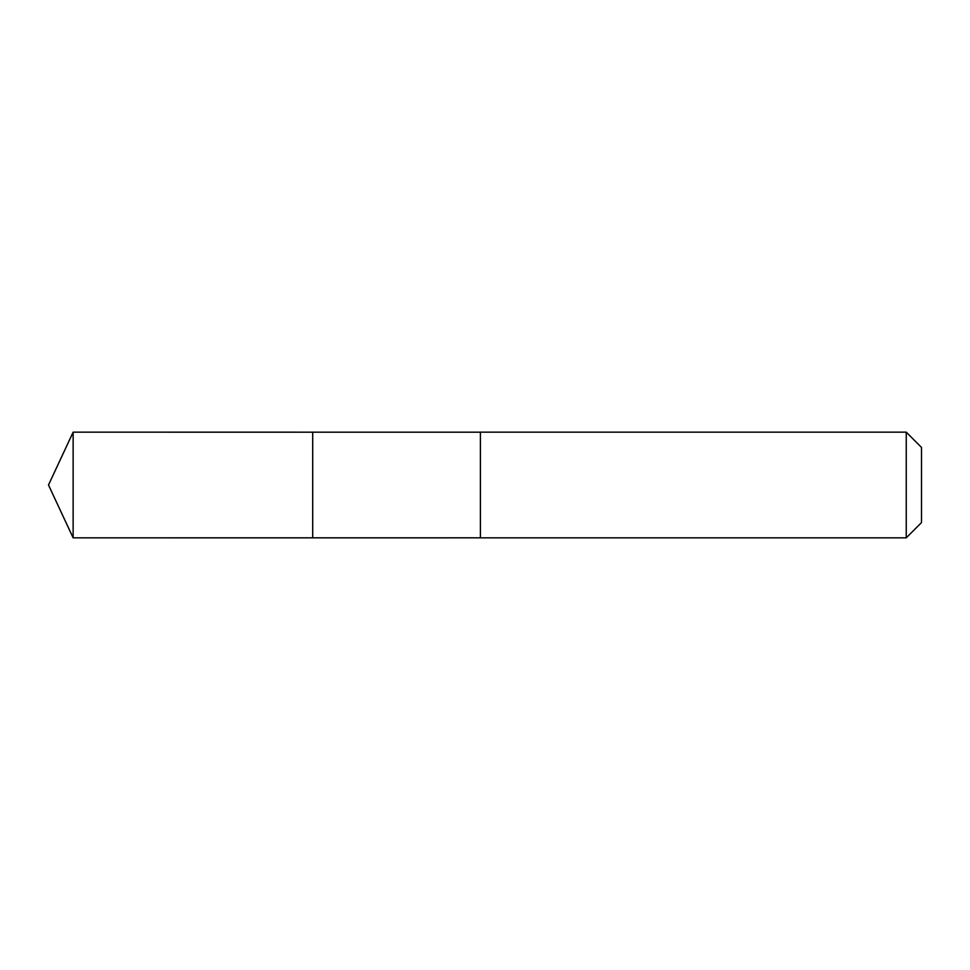 <?xml version="1.0" encoding="UTF-8"?>
<svg xmlns="http://www.w3.org/2000/svg" width="970" height="970" viewBox="0 0 970 970"><rect width="100%" height="100%" fill="white"/><g stroke="black" fill="none" stroke-linecap="round" stroke-linejoin="round"><path stroke-width="1.45" d="M312.692 537.829L312.692 432.171L73.138 432.159L73.138 537.841L312.692 537.829L312.692 432.171L480.405 432.171L480.405 537.829L73.138 537.841L48.5 485L73.138 537.841M480.405 487.449L480.405 537.841L906.247 537.841L906.247 432.159L480.405 432.159L480.405 487.449M906.247 432.159L921.5 447.412L921.5 522.587L906.247 537.841M48.5 485L73.138 432.159"/></g></svg>
